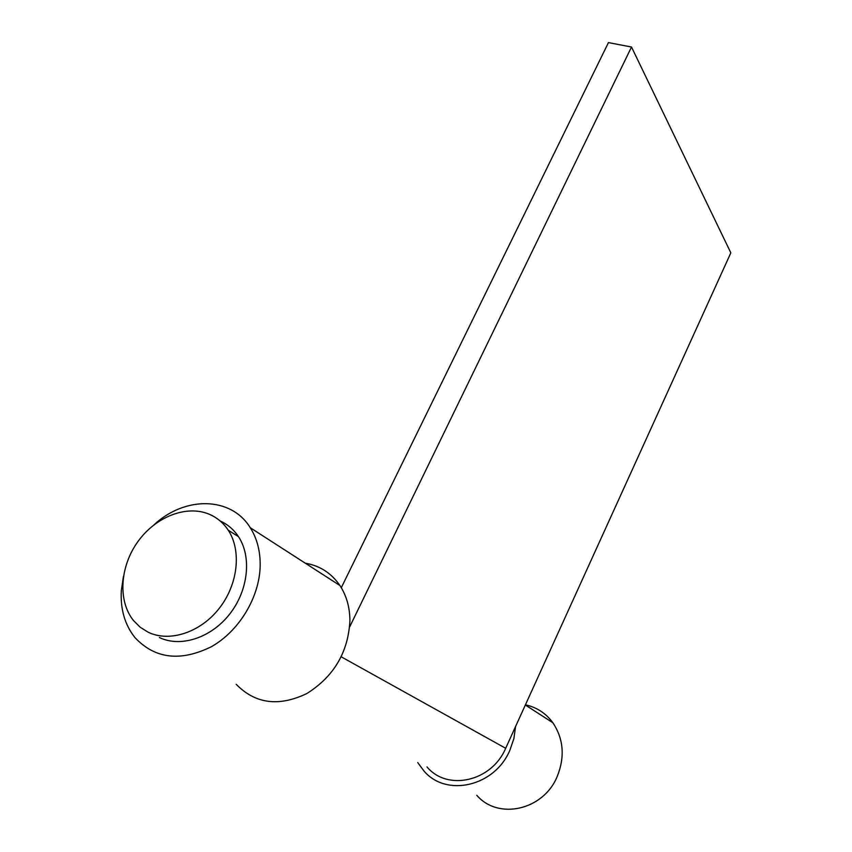 <?xml version="1.0" encoding="UTF-8"?>
<svg xmlns="http://www.w3.org/2000/svg" width="852" height="852" viewBox="0 0 852 852"><rect width="100%" height="100%" fill="white"/><g stroke="black" fill="none" stroke-linecap="round" stroke-linejoin="round"><path stroke-width="1.28" d="M159.377 637.52C180.699 647.829 211.275 637.818 229.774 613.962C248.39 590.202 251.841 556.771 238.464 536.632C233.778 529.561 227.686 524.353 220.221 521.019M148.184 632.227C169.655 642.61 200.518 632.45 219.262 608.328C238.113 584.302 241.68 550.552 228.261 530.242C223.362 522.84 216.962 517.483 209.07 514.161C186.354 504.682 155.543 516.823 137.79 541.755C119.908 566.591 117.672 600.884 133.498 620.554L140.197 627.242L148.184 632.227M417.736 762.572L423.827 770.847C446.224 797.589 494.735 786.524 509.89 750.218L513.894 738.556L515.567 726.5M476.779 795.278C498.154 820.316 543.416 810.263 557.187 776.555C565.057 756.906 563.619 738.982 552.873 722.752C545.834 713.199 536.675 707.235 525.418 704.838M123.433 576.442L121.325 590.66C120.292 609.201 124.839 624.857 134.978 637.615C154.979 658.862 180.432 661.897 211.339 646.732C239.178 631.066 259.445 597.295 260.169 566.101C260.424 551.393 257.134 538.613 250.275 527.739C231.105 496.397 184.905 495.917 153.914 524.885M236.228 684.316C255.28 703.89 278.849 706.947 306.912 693.507C333.899 676.488 348.223 652.217 349.916 620.682C349.821 607.263 346.476 595.537 339.905 585.505C331.385 573.098 319.851 565.664 305.314 563.215M341.29 587.699L608.445 42.6L631.502 47.02L730.835 252.842L505.673 748.29C491.796 781.476 447.375 791.519 426.99 766.906M631.502 47.02L349.65 626.955M505.673 748.29L341.258 656.828M238.464 536.632L228.261 530.242M525.343 705.009L552.873 722.752M250.275 527.739L339.905 585.505"/></g></svg>
